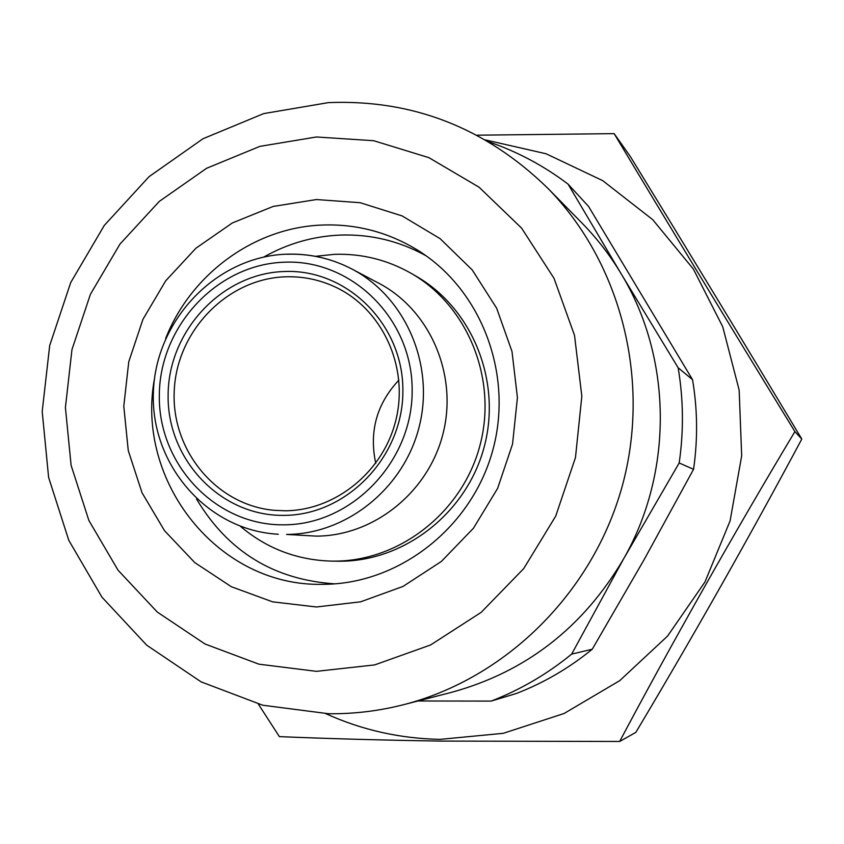 <?xml version="1.0" encoding="UTF-8"?>
<svg xmlns="http://www.w3.org/2000/svg" width="844" height="844" viewBox="0 0 844 844"><rect width="100%" height="100%" fill="white"/><g stroke="black" fill="none" stroke-linecap="round" stroke-linejoin="round"><path stroke-width="1.27" d="M334.825 583.848C273.952 579.786 227.869 551.522 196.557 499.047M263.834 257.03C287.561 243.621 312.934 236.309 339.953 235.086C370.421 234.02 399.117 240.909 426.03 255.753M165.624 338.571C190.944 274.005 254.561 227.3 322.482 225.031C356.991 223.829 389.052 232.427 418.687 250.826C481.913 290.579 513.806 375.158 492.579 450.981C471.627 526.878 400.657 582.856 325.984 584.28L322.556 584.322C218.406 586.896 135.061 481.47 154.515 378.513M316.426 606.984L272.591 601.835L231.383 586.738L194.795 562.61L164.559 530.749L142.045 492.791L128.267 450.612L123.783 406.238L128.763 361.77L142.952 319.317L165.688 280.841L195.935 248.21L232.3 222.985L273.108 206.453L316.416 199.543L360.135 202.697L402.092 215.906L440.125 238.662L472.218 269.932L496.641 308.187L512.002 351.494L517.425 397.598L512.551 444.06L497.622 488.391L473.452 528.228L441.338 561.471L403.063 586.401L360.683 601.804L316.426 606.984M316.416 136.981L373.734 140.716L428.9 157.659L479.086 187.22L521.571 228.091L554.012 278.309L574.511 335.342L581.832 396.184L575.471 457.543L555.732 516.095L523.702 568.624L481.196 612.343L430.588 644.964L374.662 664.914L316.426 671.349L258.918 664.175L205.018 644.004L157.322 612.09L118.033 570.196L88.884 520.474L71.107 465.371L65.41 407.515L71.962 349.595L90.424 294.271L119.964 244.095L159.273 201.41L206.601 168.283L259.804 146.392L316.416 136.981M328.369 102.62C412.442 99.233 485.522 127.697 547.577 188.022C621.195 262.948 651.42 380.781 622.007 486.956C592.404 593.089 505.693 678.407 403.97 704.592C379.061 710.975 353.942 714.024 328.611 713.739L262.748 705.225L201.125 681.878L146.698 645.175L101.945 597.162L68.797 540.329L48.625 477.461L42.2 411.534L49.691 345.565L70.717 282.55L104.329 225.369L149.072 176.649L202.982 138.754L263.676 113.602L328.369 102.62M547.577 188.022L582.086 223.164C596.961 238.335 609.938 255.141 621.026 273.583C672.172 357.318 673.67 471.406 623.674 558.749C583.236 627.419 525.896 671.94 451.667 692.302L403.97 704.592M692.534 379.673L588.574 206.453L568.054 184.119L621.026 273.583L678.143 367.762L692.534 379.673C697.555 409.382 697.893 439.26 693.557 469.306L679.188 462.966L623.674 558.749L571.662 654.1L592.245 649.226L644.014 559.836L693.557 469.306M592.245 649.226C569.078 668.142 543.758 682.901 516.296 693.515L491.166 701.09L418.002 700.984M375.749 463.335C368.986 431.558 376.698 403.822 398.885 380.106M285.261 510.778L274.142 510.314C216.075 505.176 170.826 449.831 174.265 390.223C176.987 330.595 227.469 278.604 285.472 276.8C303.186 276.241 320.066 279.775 336.102 287.414C382.047 309.326 408.401 365.726 396.342 418.139C384.59 470.614 336.323 510.483 285.261 510.778M283.89 515.367C220.811 516.317 167.334 459.938 168.114 395.657C167.988 331.397 221.592 273.445 284.122 271.515C346.631 268.624 403.137 324.022 402.883 390.266C403.569 456.477 346.947 515.399 283.89 515.367M614.147 133.637L630.32 156.499C689.02 252.187 746.18 346.378 801.8 439.059C749.282 537.206 693.958 634.983 635.838 732.381L619.675 741.465C670.811 645.016 735.251 530.992 794.9 431.59C732.613 330.109 666.243 220.674 614.147 133.637L476.818 135.198M286.844 254.255C309.801 253.485 331.523 258.422 352.001 269.078L378.734 283.194C429.744 309.843 457.849 374.082 443.216 432.919C428.889 491.83 374.092 535.951 316.426 536.13L286.601 534.431C346.916 534.231 404.318 487.916 419.362 426.072C434.734 364.302 405.331 296.94 352.001 269.078C331.344 258.327 309.421 253.369 286.243 254.192C215.948 256.65 155.169 320.498 153.376 392.808C150.686 465.097 207.677 530.57 278.288 534.231M315.424 256.312L334.382 254.339C361.791 253.443 387.501 259.836 411.492 273.53C468.061 306.066 497.749 379.526 479.867 445.801C462.29 512.16 399.866 561.091 334.562 561.133L331.544 561.123C296.993 560.11 266.609 548.505 240.371 526.287M411.492 273.53L416.398 276.378C472.45 308.619 501.874 381.382 484.171 447.014C466.764 512.73 404.909 561.176 340.195 561.228L331.544 561.123M485.353 139.904L546.068 153.756L602.753 180.669L652.697 219.651L693.399 269.099L722.749 326.807L739.154 390.076L741.676 455.844L730.092 520.896L704.962 581.98L667.551 636.091L619.781 680.612L564.098 713.486L503.288 733.309L440.294 739.355C400.119 738.606 361.96 730.049 325.847 713.697M258.327 704.075L279.375 736.622C328.464 738.679 382.184 740.167 440.536 741.085L619.675 741.465M794.9 431.59L801.8 439.059M678.143 367.762C683.461 399.307 683.809 431.041 679.188 462.966M488.687 141.845C517.224 151.582 543.684 165.677 568.054 184.119M571.662 654.1C547.102 674.187 520.263 689.843 491.166 701.09M284.133 262.21C351.431 259.013 412.399 318.631 412.157 390.044C412.916 461.446 351.811 524.936 283.879 524.82C215.927 525.759 158.461 465.012 159.326 395.868C159.21 326.733 216.813 264.372 284.133 262.21"/></g></svg>

